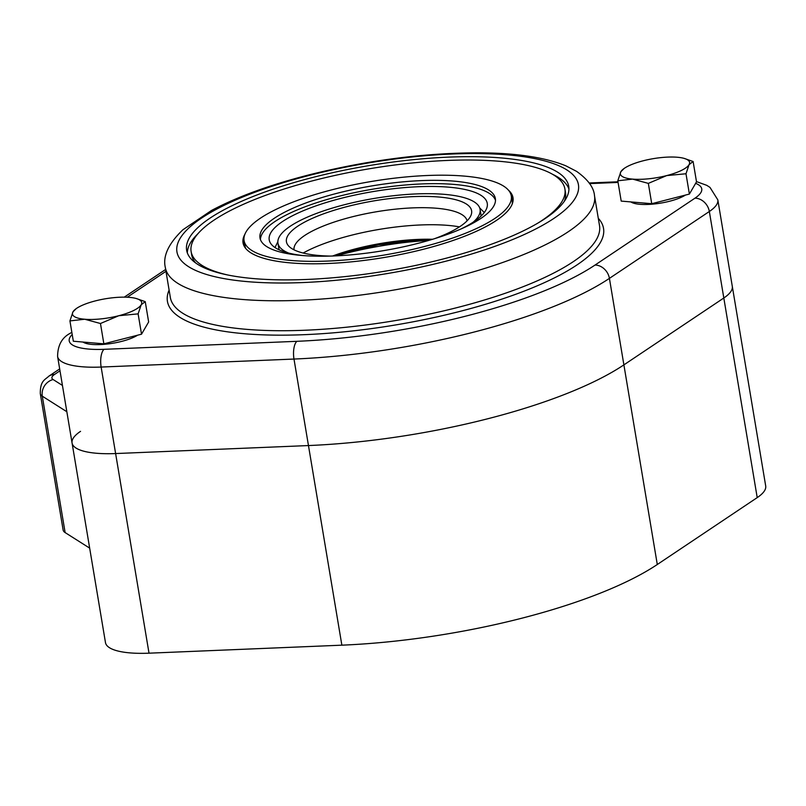 <?xml version="1.0" encoding="UTF-8"?>
<svg xmlns="http://www.w3.org/2000/svg" width="806" height="806" viewBox="0 0 806 806"><rect width="100%" height="100%" fill="white"/><g stroke="black" fill="none" stroke-linecap="round" stroke-linejoin="round"><path stroke-width="1.21" d="M336.243 255.855A131.6 36.27 170.5 0 1 429.104 240.319M302.794 255.552A110.543 30.467 170.5 0 1 291.429 253.709A110.543 30.467 170.5 0 1 269.214 239.856A110.543 30.467 170.5 0 1 340.968 198.357A110.543 30.467 170.5 0 1 465.062 189.511A110.543 30.467 170.5 0 1 487.267 203.364A110.543 30.467 170.5 0 1 460.629 229.136M279.41 249.951A102.473 28.24 170.5 0 1 278.735 247.835L277.959 243.18A102.473 28.24 170.5 0 1 344.464 204.714A102.473 28.24 170.5 0 1 459.501 196.513A102.473 28.24 170.5 0 1 480.084 209.359A102.473 28.24 170.5 0 1 473.273 222.124M480.084 209.359L480.87 214.013A102.473 28.24 170.5 0 1 480.92 216.23M303.167 253.024A100.015 27.565 170.5 0 1 459.46 226.869M294.019 249.83A87.733 24.18 170.5 0 1 294.522 246.082A87.733 24.18 170.5 0 1 357.602 215.514A87.733 24.18 170.5 0 1 449.486 210.104A87.733 24.18 170.5 0 1 465.364 217.489A87.733 24.18 170.5 0 1 467.067 220.864M330.52 256.086A93.869 25.873 170.5 0 1 305.293 253.527A93.869 25.873 170.5 0 1 288.699 246.082A93.869 25.873 170.5 0 1 339.658 208.613A93.869 25.873 170.5 0 1 452.75 199.011A93.869 25.873 170.5 0 1 470.875 215.595A93.869 25.873 170.5 0 1 434.585 238.667M288.558 253.034A102.473 28.24 170.5 0 1 277.959 243.18M59.674 368.926L48.884 376.15C45.045 379.878 40.159 380.533 40.3 393.63L63.13 530.036A35.091 9.672 -9.5 0 0 65.125 532.585L89.668 548.13M80.55 431.341A70.182 19.344 -9.5 0 0 72.066 442.978A70.182 19.344 -9.5 0 0 115.611 453.556L308.456 445.557A256.167 70.606 -9.5 0 0 623.894 364.876L723.818 297.998A70.182 19.344 -9.5 0 0 732.291 286.362A70.182 19.344 -9.5 0 1 723.818 297.998L623.894 364.876A256.167 70.606 -9.5 0 1 308.456 445.557L115.611 453.556A70.182 19.344 -9.5 0 1 72.066 442.978L105.475 642.604A70.182 19.344 -9.5 0 0 149.019 653.182L341.865 645.173A256.167 70.606 -9.5 0 0 657.293 564.502L757.217 497.614A70.182 19.344 -9.5 0 0 765.7 485.978L717.824 199.858A70.182 19.344 -9.5 0 1 709.34 211.494A14.034 11.516 -123.8 0 0 694.963 198.175L595.04 265.053A14.034 11.516 56.2 0 1 609.417 278.372L709.34 211.494L757.217 497.614M343.95 253.114L344.857 253.568M260.439 239.614A119.308 32.885 170.5 0 1 358.348 191.848A119.308 32.885 170.5 0 1 489.121 193.249A119.308 32.885 170.5 0 1 495.489 200.281M488.567 189.924A119.308 32.885 170.5 0 1 495.368 198.588A119.308 32.885 170.5 0 1 383.112 250.716A119.308 32.885 170.5 0 1 260.006 237.971A119.308 32.885 170.5 0 1 354.821 189.138A119.308 32.885 170.5 0 1 488.567 189.924M503.569 186.085A135.458 37.338 -9.5 0 0 351.728 185.189A135.458 37.338 -9.5 0 0 244.087 240.641A135.458 37.338 -9.5 0 0 383.847 255.109A135.458 37.338 -9.5 0 0 511.286 195.929A135.458 37.338 -9.5 0 0 503.569 186.085M513.15 199.374A136.859 37.721 -9.5 0 0 511.286 195.929L512.173 201.248A135.458 37.338 170.5 0 1 512.273 203.888M245.739 248.49A135.458 37.338 170.5 0 1 244.984 245.961L244.087 240.641A136.859 37.721 -9.5 0 0 243.452 244.51M557.702 172.242A193.712 53.398 170.5 0 1 568.734 186.307A193.712 53.398 170.5 0 1 386.497 270.947A193.712 53.398 170.5 0 1 186.639 250.253A193.712 53.398 170.5 0 1 340.565 170.963A193.712 53.398 170.5 0 1 557.702 172.242M568.935 189.017A193.712 53.398 -9.5 0 0 558.588 177.562A193.712 53.398 -9.5 0 0 552.644 174.338M197.954 233.7A193.712 53.398 -9.5 0 0 187.324 252.872M508.435 190.156A136.859 37.721 170.5 0 1 512.999 197.692A136.859 37.721 170.5 0 1 423.664 249.195A136.859 37.721 170.5 0 1 243.039 242.868A136.859 37.721 170.5 0 1 244.903 234.254M564.321 201.299A189.501 52.229 -9.5 0 0 565.48 192.332L564.915 188.997A189.501 52.229 -9.5 0 0 369.4 168.766A189.501 52.229 -9.5 0 0 191.123 251.553A189.501 52.229 -9.5 0 0 228.068 275.058M191.123 251.553L191.677 254.877A189.501 52.229 -9.5 0 0 195.697 262.988M537.632 223.252A189.501 52.229 -9.5 0 0 564.915 188.997M684.213 158.409L693.12 161.522L689.059 164.666L685.987 173.753L666.663 175.597A35.091 9.672 -9.5 0 0 689.059 164.666A35.091 9.672 -9.5 0 0 684.213 158.409A35.091 9.672 -9.5 0 0 677.352 157.251A35.091 9.672 -9.5 0 0 643.259 160.767A35.091 9.672 -9.5 0 0 624.126 168.464A35.091 9.672 -9.5 0 0 620.872 171.698A35.091 9.672 -9.5 0 0 632.569 179.113A35.091 9.672 -9.5 0 0 666.663 175.597L648.336 183.385L632.569 179.113L617.799 180.786L620.872 171.698L624.126 168.464M685.987 173.753L689.392 194.065L696.515 181.834L693.12 161.522M689.392 194.065L651.732 203.696L621.204 201.097L617.799 180.786M651.732 203.696L648.336 183.385M685.453 195.072A30.527 8.413 170.5 0 1 656.648 203.706A30.527 8.413 170.5 0 1 631.048 202.054A30.527 8.413 170.5 0 1 630.846 201.923M136.335 298.542L145.241 301.645L141.181 304.789L138.118 313.877L118.794 315.72A35.091 9.672 -9.5 0 0 141.181 304.789A35.091 9.672 -9.5 0 0 136.335 298.542A35.091 9.672 -9.5 0 0 129.484 297.374A35.091 9.672 -9.5 0 0 95.39 300.89A35.091 9.672 -9.5 0 0 76.258 308.597A35.091 9.672 -9.5 0 0 72.993 311.821A35.091 9.672 -9.5 0 0 84.701 319.236A35.091 9.672 -9.5 0 0 118.794 315.72L100.468 323.508L84.701 319.236L69.931 320.909L72.993 311.821L76.258 308.597M138.118 313.877L141.524 334.198L148.647 321.967L145.241 301.645M141.524 334.198L103.863 343.83L73.336 341.23L69.931 320.909M103.863 343.83L100.468 323.508M137.574 335.205A30.527 8.413 170.5 0 1 108.78 343.84A30.527 8.413 170.5 0 1 83.169 342.177A30.527 8.413 170.5 0 1 82.978 342.046M335.477 255.895A88.348 24.351 170.5 0 1 429.84 240.097M332.606 256.006A87.925 24.24 170.5 0 1 432.59 239.281M48.884 376.15A14.034 11.516 56.2 0 1 54.465 374.508L59.997 370.81M40.3 393.63A35.091 9.672 -9.5 0 0 42.295 396.179A14.034 12.896 -57.6 0 1 53.115 379.535A21.057 5.803 170.5 0 1 54.465 374.508M62.445 385.439L53.115 379.535M65.125 532.585L42.295 396.179L66.838 411.725M657.293 564.502L609.417 278.372A256.167 70.606 -9.5 0 1 293.989 359.053A14.034 5.571 -92.4 0 1 296.89 341.311L104.045 349.32A56.148 15.475 170.5 0 1 72.218 334.53M341.865 645.173L293.989 359.053L101.143 367.052A14.034 5.571 -92.4 0 1 104.045 349.32M149.019 653.182L101.143 367.052A70.182 19.344 -9.5 0 1 57.599 356.474L72.066 442.978M695.638 183.345A56.148 15.475 170.5 0 1 694.963 198.175M589.639 183.607L618.081 182.428M71.825 332.243L70.414 333.18A14.034 11.516 56.2 0 1 71.855 332.394M127.257 297.233L165.965 271.32M595.04 265.053A242.132 66.737 170.5 0 1 296.89 341.311M169.109 290.1A221.076 60.934 -9.5 0 0 395.534 324.959A221.076 60.934 -9.5 0 0 598.284 218.285M594.496 195.677L599.513 225.62A217.57 59.966 170.5 0 1 394.819 320.677A217.57 59.966 170.5 0 1 170.338 297.444L165.331 267.501A217.57 59.966 -9.5 0 0 389.812 290.734A217.57 59.966 -9.5 0 0 594.496 195.677C593.871 187.556 587.896 179.456 576.572 171.356L565.792 165.794C544.453 157.16 514.913 152.838 477.172 152.818C423.12 153.069 367.204 160.384 309.444 174.761C269.97 184.846 237.317 196.755 211.484 210.487L182.912 229.75C168.525 243.583 162.661 256.167 165.331 267.501M566.83 169.905A203.535 56.098 170.5 0 1 341.895 279.712A203.535 56.098 170.5 0 1 224.33 205.228A203.535 56.098 170.5 0 1 566.83 169.905M274.997 247.543L277.848 241.719M479.711 207.938L484.305 212.522M429.739 240.128L378.619 244.782L335.588 255.885M696.475 181.602L706.771 185.34L709.995 187.415L717.824 199.858M617.97 181.783L589.206 182.982M165.653 269.446L124.255 297.152M70.414 333.18C61.961 337.533 57.689 345.3 57.599 356.474"/></g></svg>
